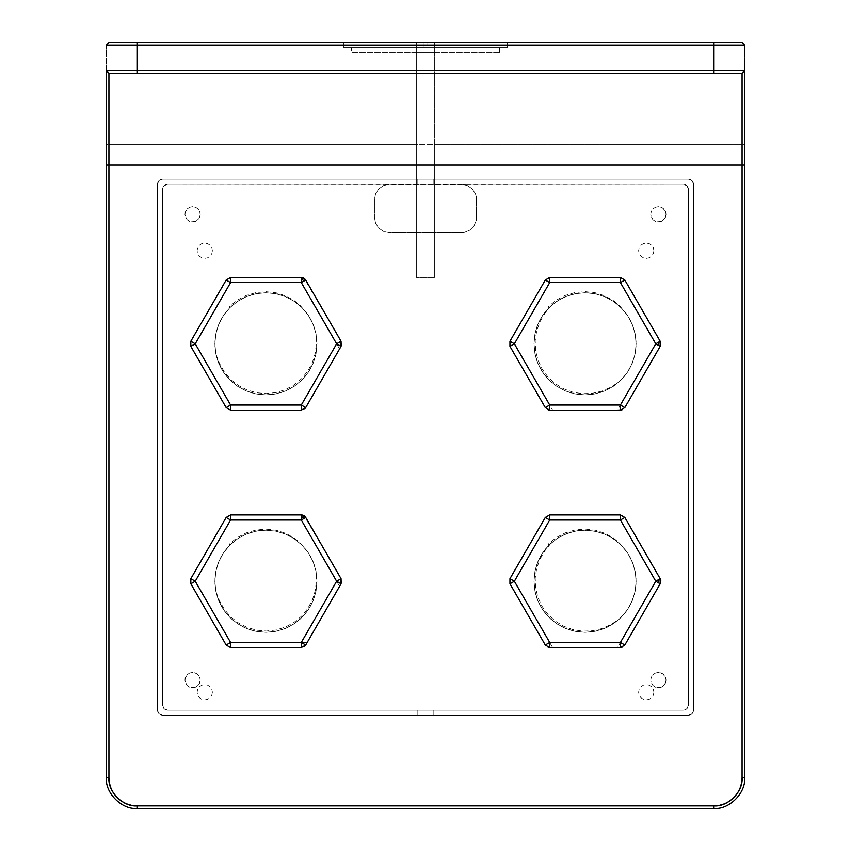 <?xml version="1.0" encoding="UTF-8"?>
<svg xmlns="http://www.w3.org/2000/svg" width="851" height="851" viewBox="0 0 851 851"><rect width="100%" height="100%" fill="white"/><g stroke="black" fill="none" stroke-linecap="round" stroke-linejoin="round"><path stroke-width="0.64" stroke-dasharray="4.25 3.19" d="M167.647 184.241L164.03 185.741L162.541 189.347L162.541 705.053L164.03 708.67L167.647 710.159L683.353 710.159L686.959 708.67L688.459 705.053L688.459 189.347L686.959 185.741L683.353 184.241L461.242 184.241L467.103 185.412L472.071 188.731L475.39 193.698L476.262 196.581L476.262 220.42L473.975 225.941L469.752 230.174L464.22 232.461L461.242 232.749L389.758 232.749L383.886 231.589L378.918 228.27L375.599 223.302L374.44 217.43L374.44 199.559L375.599 193.698L378.918 188.731L381.248 186.826L383.886 185.412L389.758 184.241L167.647 184.241L164.03 185.741L162.541 189.347L162.541 705.053L164.03 708.67L167.647 710.159L683.353 710.159L686.959 708.67L688.459 705.053L688.459 189.347L686.959 185.741L683.353 184.241L167.647 184.241L683.353 184.241C686.427 184.571 688.129 186.273 688.459 189.347L688.459 705.053C688.129 708.138 686.427 709.84 683.353 710.159L167.647 710.159C164.562 709.84 162.86 708.138 162.541 705.053L162.541 189.347C162.86 186.273 164.562 184.571 167.647 184.241C164.562 184.571 162.86 186.273 162.541 189.347L162.541 705.053C162.86 708.138 164.562 709.84 167.647 710.159L683.353 710.159C686.427 709.84 688.129 708.138 688.459 705.053L688.459 189.347C688.129 186.273 686.427 184.571 683.353 184.241L386.769 184.539L383.886 185.412L378.918 188.731L375.599 193.698L374.44 199.559L374.44 217.43L375.599 223.302L378.918 228.27L383.886 231.589L389.758 232.749L461.242 232.749L464.22 232.461L469.752 230.174L473.975 225.941L476.262 220.42L476.262 196.581L475.39 193.698L472.071 188.731L467.103 185.412L464.22 184.539L167.647 184.241M636.122 581.244L635.144 591.2L632.24 600.785L627.517 609.614L621.166 617.347L613.433 623.698L604.604 628.421L595.019 631.325L585.062 632.304L575.106 631.325L565.521 628.421L556.692 623.698L548.959 617.347L542.608 609.614L537.885 600.785L534.981 591.2L534.002 581.244L534.981 571.276L537.885 561.703L542.608 552.873L548.959 545.14L556.692 538.789L565.521 534.066L575.106 531.162L585.062 530.184L595.019 531.162L604.604 534.066L613.433 538.789L621.166 545.14L627.517 552.873L632.24 561.703L635.144 571.276L636.122 581.244L635.144 571.276L632.24 561.703L627.517 552.873L621.166 545.14L613.433 538.789L604.604 534.066L595.019 531.162L585.062 530.184L575.106 531.162L565.521 534.066L556.692 538.789L548.959 545.14L542.608 552.873L537.885 561.703L534.981 571.276L534.002 581.244L534.981 591.2L537.885 600.785L542.608 609.614L548.959 617.347L556.692 623.698L565.521 628.421L575.106 631.325L585.062 632.304L595.019 631.325L604.604 628.421L613.433 623.698L621.166 617.347L627.517 609.614L632.24 600.785L635.144 591.2L636.122 581.244L635.144 591.19L632.24 600.774L627.517 609.603L621.166 617.337L613.433 623.687L604.604 628.41L595.019 631.314L585.062 632.293L575.106 631.314L565.521 628.41L556.692 623.687L548.959 617.337L544.055 611.646L540.034 605.306L536.992 598.434L534.981 591.19L534.066 583.733L534.247 576.223L535.534 568.83L537.885 561.692L541.268 554.98L545.597 548.842L550.778 543.395L556.692 538.779L563.234 535.077L570.244 532.375L577.574 530.726L585.062 530.173L595.019 531.152L604.604 534.056L613.433 538.779L621.166 545.129L627.517 552.863L632.24 561.692L635.144 571.276L636.122 581.233M316.987 581.244L316.008 591.2L313.104 600.785L308.381 609.614L302.031 617.347L294.297 623.698L285.468 628.421L275.894 631.325L265.927 632.304L255.97 631.325L246.386 628.421L237.557 623.698L229.823 617.347L223.473 609.614L218.75 600.785L215.846 591.2L214.867 581.244L215.846 571.276L218.75 561.703L223.473 552.873L229.823 545.14L237.557 538.789L246.386 534.066L255.97 531.162L265.927 530.184L275.894 531.162L285.468 534.066L294.297 538.789L302.031 545.14L308.381 552.873L313.104 561.703L316.008 571.276L316.987 581.244L316.008 571.276L313.104 561.703L308.381 552.873L302.031 545.14L294.297 538.789L285.468 534.066L275.894 531.162L265.927 530.184L255.97 531.162L246.386 534.066L237.557 538.789L229.823 545.14L223.473 552.873L218.75 561.703L215.846 571.276L214.867 581.244L215.846 591.2L218.75 600.785L223.473 609.614L229.823 617.347L237.557 623.698L246.386 628.421L255.97 631.325L265.927 632.304L275.894 631.325L285.468 628.421L294.297 623.698L302.031 617.347L308.381 609.614L313.104 600.785L316.008 591.2L316.987 581.244L316.019 591.19L313.115 600.774L308.392 609.603L302.041 617.337L294.308 623.687L285.479 628.41L275.894 631.314L265.938 632.293L255.981 631.314L246.396 628.41L237.567 623.687L229.834 617.337L224.93 611.646L220.909 605.306L217.867 598.434L215.856 591.19L214.941 583.743L215.122 576.233L216.409 568.83L218.76 561.692L222.143 554.98L226.472 548.842L231.653 543.395L237.567 538.779L244.109 535.077L251.119 532.375L258.449 530.726L265.938 530.173L275.894 531.152L285.479 534.056L294.308 538.779L302.041 545.129L308.392 552.863L313.115 561.692L316.019 571.276L316.998 581.233M316.987 343.804L316.008 353.761L313.104 363.345L308.381 372.174L302.031 379.908L294.297 386.258L285.468 390.981L275.894 393.885L265.927 394.864L255.97 393.885L246.386 390.981L237.557 386.258L229.823 379.908L223.473 372.174L218.75 363.345L215.846 353.761L214.867 343.804L215.846 333.847L218.75 324.263L223.473 315.434L229.823 307.7L237.557 301.35L246.386 296.627L255.97 293.723L265.927 292.744L275.894 293.723L285.468 296.627L294.297 301.35L302.031 307.7L308.381 315.434L313.104 324.263L316.008 333.847L316.987 343.804L316.008 333.847L313.104 324.263L308.381 315.434L302.031 307.7L294.297 301.35L285.468 296.627L275.894 293.723L265.927 292.744L255.97 293.723L246.386 296.627L237.557 301.35L229.823 307.7L223.473 315.434L218.75 324.263L215.846 333.847L214.867 343.804L215.846 353.761L218.75 363.345L223.473 372.174L229.823 379.908L237.557 386.258L246.386 390.981L255.97 393.885L265.927 394.864L275.894 393.885L285.468 390.981L294.297 386.258L302.031 379.908L308.381 372.174L313.104 363.345L316.008 353.761L316.987 343.804L316.019 353.761L313.115 363.345L308.392 372.174L302.041 379.908L294.308 386.258L285.479 390.981L275.894 393.885L265.938 394.864L255.981 393.885L246.396 390.981L237.567 386.258L229.834 379.908L224.93 374.217L220.909 367.877L217.867 361.005L215.856 353.761L214.941 346.314L215.122 338.804L216.409 331.401L218.76 324.263L222.143 317.551L226.472 311.413L231.653 305.966L237.567 301.35L244.109 297.648L251.119 294.946L258.449 293.297L265.938 292.744L275.894 293.723L285.479 296.627L294.308 301.35L302.041 307.7L308.392 315.434L313.115 324.263L316.019 333.847L316.998 343.804M636.122 343.804L635.144 353.761L632.24 363.345L627.517 372.174L621.166 379.908L613.433 386.258L604.604 390.981L595.019 393.885L585.062 394.864L575.106 393.885L565.521 390.981L556.692 386.258L548.959 379.908L542.608 372.174L537.885 363.345L534.981 353.761L534.002 343.804L534.981 333.847L537.885 324.263L542.608 315.434L548.959 307.7L556.692 301.35L565.521 296.627L575.106 293.723L585.062 292.744L595.019 293.723L604.604 296.627L613.433 301.35L621.166 307.7L627.517 315.434L632.24 324.263L635.144 333.847L636.122 343.804L635.144 333.847L632.24 324.263L627.517 315.434L621.166 307.7L613.433 301.35L604.604 296.627L595.019 293.723L585.062 292.744L575.106 293.723L565.521 296.627L556.692 301.35L548.959 307.7L542.608 315.434L537.885 324.263L534.981 333.847L534.002 343.804L534.981 353.761L537.885 363.345L542.608 372.174L548.959 379.908L556.692 386.258L565.521 390.981L575.106 393.885L585.062 394.864L595.019 393.885L604.604 390.981L613.433 386.258L621.166 379.908L627.517 372.174L632.24 363.345L635.144 353.761L636.122 343.804L635.144 353.761L632.24 363.345L627.517 372.174L621.166 379.908L613.433 386.258L604.604 390.981L595.019 393.885L585.062 394.864L575.106 393.885L565.521 390.981L556.692 386.258L548.959 379.908L544.055 374.217L540.034 367.877L536.992 361.005L534.981 353.761L534.066 346.314L534.247 338.804L535.534 331.401L537.885 324.263L541.268 317.551L545.597 311.413L550.778 305.966L556.692 301.35L563.234 297.648L570.244 294.946L577.574 293.297L585.062 292.744L595.019 293.723L604.604 296.627L613.433 301.35L621.166 307.7L627.517 315.434L632.24 324.263L635.144 333.847L636.122 343.804M200.262 680.098L199.677 683.023L198.017 685.512L195.539 687.172L192.603 687.757L189.677 687.172L187.188 685.512L185.529 683.023L184.944 680.098L185.529 677.162L187.188 674.683L189.677 673.024L192.603 672.439L195.539 673.024L198.017 674.683L199.677 677.162L200.262 680.098L198.974 675.843L196.858 673.726L192.603 672.439L189.677 673.024L187.188 674.683L185.093 678.598L185.093 681.587L187.188 685.512L191.113 687.608L195.539 687.172L198.974 684.353L200.262 680.098M666.046 680.098L665.461 683.023L663.801 685.512L661.312 687.172L658.387 687.757L655.451 687.172L652.972 685.512L651.313 683.023L650.728 680.098L651.313 677.162L652.972 674.683L655.451 673.024L658.387 672.439L661.312 673.024L663.801 674.683L665.461 677.162L666.046 680.098L665.461 677.162L662.642 673.726L658.387 672.439L655.451 673.024L652.015 675.843L650.877 678.598L650.877 681.587L652.972 685.512L656.887 687.608L661.312 687.172L664.748 684.353L666.046 680.098M666.046 214.314L665.461 217.25L663.801 219.728L661.312 221.388L658.387 221.973L655.451 221.388L652.972 219.728L651.313 217.25L650.728 214.314L651.313 211.388L652.972 208.899L655.451 207.24L658.387 206.655L661.312 207.24L663.801 208.899L665.461 211.388L666.046 214.314L665.461 211.388L662.642 207.952L658.387 206.655L655.451 207.24L652.015 210.059L650.877 212.824L650.877 215.814L652.972 219.728L656.887 221.824L661.312 221.388L664.748 218.569L666.046 214.314M200.262 214.314L199.677 217.25L198.017 219.728L195.539 221.388L192.603 221.973L189.677 221.388L187.188 219.728L185.529 217.25L184.944 214.314L185.529 211.388L187.188 208.899L189.677 207.24L192.603 206.655L195.539 207.24L198.017 208.899L199.677 211.388L200.262 214.314L198.974 210.059L196.858 207.952L192.603 206.655L189.677 207.24L187.188 208.899L185.093 212.824L185.093 215.814L187.188 219.728L191.113 221.824L195.539 221.388L198.974 218.569L200.262 214.314M688.459 715.265L162.541 715.265L158.924 713.776L157.435 710.159L157.435 184.241L158.924 180.635L162.541 179.136L688.459 179.136L692.065 180.635L693.565 184.241L693.565 710.159L692.065 713.776L688.459 715.265L162.541 715.265C159.456 714.946 157.754 713.244 157.435 710.159L157.435 184.241C157.754 181.167 159.456 179.465 162.541 179.136L688.459 179.136C691.533 179.465 693.235 181.167 693.565 184.241L693.565 710.159C693.235 713.244 691.533 714.946 688.459 715.265C691.533 714.946 693.235 713.244 693.565 710.159L692.065 713.776L688.459 715.265L162.541 715.265L688.459 715.265M137.011 805.897L137.011 808.45L713.989 808.45L713.989 805.897L137.011 805.897L137.011 808.45C121.853 809.822 105.003 792.972 106.375 777.814L108.928 777.814L108.928 144.67L106.375 144.67L106.375 45.103L108.928 42.55L108.928 144.67L106.375 144.67L106.375 777.814L108.928 777.814C107.673 791.707 123.118 807.152 137.011 805.897L713.989 805.897L719.467 805.354L724.733 803.759L729.594 801.163L733.849 797.674L737.338 793.419L739.934 788.558L741.529 783.292L742.072 777.814L742.072 144.67L434.691 144.67L434.691 277.426L416.309 277.426L416.309 144.67L108.928 144.67L108.928 777.814L109.471 783.292L111.066 788.558L113.662 793.419L117.151 797.674L121.406 801.163L126.267 803.759L131.533 805.354M653.919 692.214L653.334 695.15L651.675 697.629L649.196 699.288L646.26 699.873L643.335 699.288L640.846 697.629L639.186 695.15L638.601 692.214L639.186 689.289L640.846 686.8L643.335 685.14L646.26 684.555L649.196 685.14L651.675 686.8L653.334 689.289L653.919 692.214M212.399 692.214L211.814 695.15L210.154 697.629L207.665 699.288L204.74 699.873L201.804 699.288L199.325 697.629L197.666 695.15L197.081 692.214L197.666 689.289L199.325 686.8L201.804 685.14L204.74 684.555L207.665 685.14L210.154 686.8L211.814 689.289L212.399 692.214M653.919 250.694L653.334 253.619L651.675 256.108L649.196 257.768L646.26 258.353L643.335 257.768L640.846 256.108L639.186 253.619L638.601 250.694L639.186 247.758L640.846 245.279L643.335 243.62L646.26 243.035L649.196 243.62L651.675 245.279L653.334 247.758L653.919 250.694M212.399 250.694L211.814 253.619L210.154 256.108L207.665 257.768L204.74 258.353L201.804 257.768L199.325 256.108L197.666 253.619L197.081 250.694L197.666 247.758L199.325 245.279L201.804 243.62L204.74 243.035L207.665 243.62L210.154 245.279L211.814 247.758L212.399 250.694M621.932 647.334L624.836 645.005L660.174 583.786L655.759 581.233L617.464 647.558L552.661 647.558L514.366 581.233L549.714 520.014L620.411 520.014L655.759 581.233L660.174 578.68L624.836 517.461L620.411 520.014L620.411 514.908L549.714 514.908L545.289 517.461L509.951 578.68L514.366 581.233L509.951 583.786L545.289 645.005L548.193 647.334M426.925 47.656L343.815 47.656L426.925 47.656L345.666 47.656L424.075 47.656L424.075 42.55L507.185 42.55L343.804 42.55L343.804 47.656L505.888 47.656L426.925 47.656L426.925 42.55L426.925 47.656L507.196 47.656L416.309 47.656L416.309 52.762L434.691 52.762L434.691 47.656L343.804 47.656L507.196 47.656L343.804 47.656L416.309 47.656L416.309 42.55L343.804 42.55L507.196 42.55L434.691 42.55L434.691 277.426L434.691 42.55L434.691 144.67L416.309 144.67L416.309 277.426L416.309 144.67L416.309 277.426L434.691 277.426L434.691 52.762L416.309 52.762L416.309 144.67L416.309 42.55L416.309 144.67L742.072 144.67L742.072 42.55L744.625 45.103L744.625 144.67L742.072 144.67L742.072 777.814L744.625 777.814L744.625 144.67L742.072 144.67L742.072 42.55L744.625 45.103L744.625 777.814C745.997 792.972 729.147 809.822 713.989 808.45L713.989 805.897C727.882 807.152 743.327 791.707 742.072 777.814L744.625 777.814C745.997 792.972 729.147 809.822 713.989 808.45L137.011 808.45C121.853 809.822 105.003 792.972 106.375 777.814L106.375 45.103L108.928 42.55L108.928 144.67L416.309 144.67L416.309 42.55L137.011 42.55M426.925 42.55L345.666 42.55L507.196 42.55L507.196 47.656L507.196 42.55L434.691 42.55L742.072 42.55L434.691 42.55L434.691 47.656L507.196 47.656L507.196 42.55L108.928 42.55M424.075 42.55L424.075 47.656M658.887 579.425L660.142 578.701L660.855 581.531L660.174 583.786L624.836 645.005L620.411 647.558L617.464 647.558L655.759 581.233L620.411 520.014L549.714 520.014L514.366 581.233L552.661 647.558L549.714 647.558L545.289 645.005L509.951 583.786L514.366 581.233L509.951 578.68L545.289 517.461L549.714 520.014L545.289 517.461L549.714 514.908L549.714 520.014L549.714 514.908L620.411 514.908L620.411 520.014L624.836 517.461L620.411 514.908L624.836 517.461L660.174 578.68L655.759 581.233L658.621 582.882M509.951 583.786L509.951 578.68M660.174 583.786L660.727 582.382M660.802 580.425L660.557 579.51M552.661 647.558L617.464 647.558M551.118 543.087L559.213 537.204L568.298 533.003L578.031 530.662L588.03 530.258L597.913 531.822L607.306 535.279L615.847 540.502L623.209 547.289L629.091 555.384L633.293 564.468L635.633 574.202L636.037 584.201L634.474 594.083L631.017 603.476L625.793 612.018L619.007 619.379L610.688 624.677L601.668 628.623L592.158 630.793L582.329 631.123L572.627 629.538L563.415 626.113L555.086 620.985L547.874 614.326L542.119 606.433L537.97 597.519L535.651 588.02L535.194 578.191L536.651 568.457L539.928 559.235L544.895 550.735L551.118 543.087M621.932 409.905L624.836 407.576L660.174 346.357L655.759 343.804L617.464 410.129L549.714 410.129L545.289 407.576L548.193 409.905M658.887 341.996L655.759 343.804L620.411 282.585L549.714 282.585L514.366 343.804L552.661 410.129L514.366 343.804L509.951 346.357L545.289 407.576L509.951 346.357L514.366 343.804L509.951 341.251L514.366 343.804L549.714 282.585L545.289 280.032L509.951 341.251L545.289 280.032L549.714 282.585L549.714 277.479L545.289 280.032L549.714 277.479L549.714 282.585L620.411 282.585L620.411 277.479L549.714 277.479L620.411 277.479L620.411 282.585L624.836 280.032L620.411 277.479L624.836 280.032L620.411 282.585L655.759 343.804L658.621 345.453M509.951 346.357L509.951 341.251M660.174 346.357L624.836 407.576L620.411 410.129L617.464 410.129L655.759 343.804L660.174 341.251L624.836 280.032L660.174 341.251L660.855 344.102L660.174 346.357L660.727 344.953M660.802 342.996L660.557 342.081M552.661 410.129L617.464 410.129M551.118 305.658L559.213 299.775L568.298 295.574L578.031 293.233L588.03 292.829L597.913 294.393L607.306 297.85L615.847 303.073L623.209 309.86L629.091 317.955L633.293 327.039L635.633 336.773L636.037 346.772L634.474 356.654L631.017 366.047L625.793 374.589L619.007 381.95L610.688 387.248L601.668 391.194L592.158 393.364L582.329 393.694L572.627 392.109L563.415 388.684L555.086 383.556L547.874 376.897L542.119 369.004L537.97 360.09L535.651 350.591L535.194 340.762L536.651 331.028L539.928 321.806L544.895 313.306L551.118 305.658M341.613 344.921L341.049 341.251L305.711 280.032L301.286 282.585L339.581 348.91L305.711 407.576L301.286 410.129L304.743 408.778M301.286 277.479L230.589 277.479L301.286 277.479L304.094 278.32L341.049 341.251L341.049 346.357L340.347 347.591L339.581 348.91L301.286 282.585L301.286 277.479L301.286 282.585L230.589 282.585L195.241 343.804L230.589 405.023L307.179 405.023L230.589 405.023L230.589 410.129L301.286 410.129L230.589 410.129L230.589 405.023L226.164 407.576L230.589 405.023L195.241 343.804L190.826 346.357L226.164 407.576L190.826 346.357L195.241 343.804L190.826 341.251L190.826 346.357L190.826 341.251L195.241 343.804L230.589 282.585L226.164 280.032L190.826 341.251L226.164 280.032L230.589 282.585L230.589 277.479L226.164 280.032L230.589 277.479L230.589 282.585L301.286 282.585L304.147 280.926M230.589 410.129L226.164 407.576M301.286 278.968L301.286 277.511M303.105 277.809L302.19 277.554M307.179 405.023L339.581 348.91M215.931 354.133L214.877 344.176L215.792 334.209L218.622 324.614L223.281 315.742L229.568 307.966L237.259 301.562L246.056 296.776L255.608 293.797L265.565 292.744L275.533 293.659L285.128 296.488L293.999 301.148L301.775 307.434L308.179 315.125L312.966 323.923L315.944 333.475L316.37 343.336L315.274 353.112L312.413 362.441L307.775 371.11L301.552 378.727L293.978 384.982L285.372 389.641L276.011 392.556L266.289 393.598L256.491 392.726L247.109 389.992L238.365 385.471L230.664 379.344L224.324 371.898L219.441 363.345L215.931 354.133M341.613 582.35L341.049 578.68L305.711 517.461L301.286 520.014L339.581 586.339L305.711 645.005L301.286 647.558L304.743 646.207M301.286 514.908L230.589 514.908L301.286 514.908L304.094 515.749L341.049 578.68L341.049 583.786L340.347 585.02L339.581 586.339L301.286 520.014L301.286 514.908L301.286 520.014L230.589 520.014L195.241 581.233L230.589 642.452L307.179 642.452L230.589 642.452L230.589 647.558L301.286 647.558L230.589 647.558L230.589 642.452L226.164 645.005L230.589 642.452L195.241 581.233L190.826 583.786L226.164 645.005L190.826 583.786L195.241 581.233L190.826 578.68L190.826 583.786L190.826 578.68L195.241 581.233L230.589 520.014L226.164 517.461L190.826 578.68L226.164 517.461L230.589 520.014L230.589 514.908L226.164 517.461L230.589 514.908L230.589 520.014L301.286 520.014L304.147 518.355M230.589 647.558L226.164 645.005M301.286 516.397L301.286 514.94M303.105 515.238L302.19 514.983M307.179 642.452L339.581 586.339M215.931 591.562L214.877 581.605L215.792 571.638L218.622 562.043L223.281 553.171L229.568 545.395L237.259 538.991L246.056 534.205L255.608 531.226L265.565 530.173L275.533 531.088L285.128 533.917L293.999 538.577L301.775 544.863L308.179 552.554L312.966 561.352L315.944 570.904L316.37 580.765L315.274 590.541L312.413 599.87L307.775 608.539L301.552 616.156L293.978 622.411L285.372 627.07L276.011 629.985L266.289 631.027L256.491 630.155L247.109 627.421L238.365 622.9L230.664 616.773L224.324 609.327L219.441 600.774L215.931 591.562M417.841 715.265L417.841 710.159L433.159 710.159L433.159 715.265L417.841 715.265L433.159 715.265L417.841 715.265L433.159 715.265L433.159 710.159L417.841 710.159L433.01 710.159L417.841 710.159L417.841 715.265M433.159 179.136L433.159 184.241L417.841 184.241L417.841 179.136L433.159 179.136L417.841 179.136L433.159 179.136L417.841 179.136L417.841 184.241L433.159 184.241L417.979 184.241L433.159 184.241L433.159 179.136M693.565 184.241L693.565 710.159L693.565 184.241C693.235 181.167 691.533 179.465 688.459 179.136L162.541 179.136C159.456 179.465 157.754 181.167 157.435 184.241L158.924 180.635L162.541 179.136L688.459 179.136L692.065 180.635L693.565 184.241M157.435 710.159L157.435 184.241L157.435 710.159C157.754 713.244 159.456 714.946 162.541 715.265L158.924 713.776L157.435 710.159M499.537 52.762L351.463 52.762L499.537 52.762L351.463 52.762L351.463 47.656L499.537 47.656L499.537 52.762L499.537 47.656L351.463 47.656L499.175 47.656L351.463 47.656L351.463 52.762L499.537 52.762M106.375 70.633L108.928 73.186L742.072 73.186L744.625 70.633L742.072 73.186L108.928 73.186L106.375 70.633L106.375 72.452M416.309 52.762L434.691 52.762L416.309 52.762M744.625 70.633L744.625 72.452M265.938 632.293L273.426 631.74L280.756 630.091L287.766 627.389L294.308 623.687L300.222 619.071L305.403 613.624L309.732 607.486L313.115 600.774L315.466 593.636L316.753 586.233L316.934 578.723L316.019 571.276L314.008 564.032L310.966 557.16L306.945 550.82L300.424 543.183L294.584 538.268L285.723 533.311L276.118 530.247L266.033 529.141L255.981 530.035L246.247 532.875L237.28 537.566L229.334 543.949L229.834 545.129L224.93 550.82L220.909 557.16L217.867 564.032L215.856 571.276L214.941 578.723L215.122 586.233L216.409 593.636L218.76 600.774L222.143 607.486L226.472 613.624L231.653 619.071L237.567 623.687L244.109 627.389L251.119 630.091L258.449 631.74L265.938 632.293M585.062 632.293L592.551 631.74L599.881 630.091L606.891 627.389L613.433 623.687L619.347 619.071L624.528 613.624L628.857 607.486L632.24 600.774L634.591 593.636L635.878 586.243L636.059 578.733L635.144 571.276L633.133 564.032L630.091 557.16L626.07 550.82L619.549 543.161L613.688 538.226L604.87 533.269L595.189 530.173L585.137 529.077L574.968 529.992L565.16 532.886L556.107 537.662L548.172 544.119L548.959 545.129L544.055 550.82L540.034 557.16L536.992 564.032L534.981 571.276L534.066 578.723L534.247 586.233L535.534 593.636L537.885 600.774L541.268 607.486L545.597 613.624L550.778 619.071L556.692 623.687L563.234 627.389L570.244 630.091L577.574 631.74L585.062 632.293M585.062 394.864L592.551 394.311L599.881 392.662L606.891 389.96L613.433 386.258L619.347 381.642L624.528 376.195L628.857 370.057L632.24 363.345L634.591 356.207L635.878 348.804L636.059 341.294L635.144 333.847L633.133 326.603L630.091 319.731L626.07 313.391L619.549 305.732L613.688 300.797L604.87 295.84L595.189 292.744L585.137 291.648L574.968 292.563L565.16 295.457L556.107 300.233L548.182 306.69L548.959 307.7L544.055 313.391L540.034 319.731L536.992 326.603L534.981 333.847L534.066 341.294L534.247 348.804L535.534 356.207L537.885 363.345L541.268 370.057L545.597 376.195L550.778 381.642L556.692 386.258L563.234 389.96L570.244 392.662L577.574 394.311L585.062 394.864M265.938 394.864L273.426 394.311L280.756 392.662L287.766 389.96L294.308 386.258L300.222 381.642L305.403 376.195L309.732 370.057L313.115 363.345L315.466 356.207L316.753 348.804L316.934 341.294L316.019 333.847L314.008 326.603L310.966 319.731L306.945 313.391L300.424 305.754L294.584 300.85L285.808 295.914L276.171 292.829L266.182 291.712L256.055 292.595L246.279 295.435L237.269 300.137L229.334 306.52L229.834 307.7L224.93 313.391L220.909 319.731L217.867 326.603L215.856 333.847L214.941 341.294L215.122 348.804L216.409 356.207L218.76 363.345L222.143 370.057L226.472 376.195L231.653 381.642L237.567 386.258L244.109 389.96L251.119 392.662L258.449 394.311L265.938 394.864M343.804 47.656L343.804 42.55L343.804 47.656"/><path stroke-width="1.28" d="M106.375 70.633L106.375 165.094L742.072 165.094L742.072 73.186L742.072 165.094L744.625 165.094L744.625 777.814L742.072 777.814L741.54 783.271L739.934 788.558L737.338 793.419L733.849 797.674L729.594 801.163L724.733 803.759L719.467 805.354L713.989 805.897L713.989 808.45L137.011 808.45L137.011 805.897C123.118 807.152 107.673 791.707 108.928 777.814L106.375 777.814L106.375 165.094L108.928 165.094L108.928 73.186L137.011 73.186L137.011 70.633L106.375 70.633L108.928 73.186L137.011 73.186L137.011 70.633L713.989 70.633L713.989 73.186L137.011 73.186L742.072 73.186L744.625 70.633L713.989 70.633L713.989 73.186L742.072 73.186L744.625 70.633L713.989 70.633L713.989 45.103L137.011 45.103L137.011 42.55L108.928 42.55L106.375 45.103L137.011 45.103L137.011 42.55L713.989 42.55L713.989 45.103L744.625 45.103L742.072 42.55L713.989 42.55L713.989 45.103L744.625 45.103L742.072 42.55L108.928 42.55L106.375 45.103L137.011 45.103L137.011 70.633L106.375 70.633L108.928 73.186L108.928 777.814L106.375 777.814C105.003 792.972 121.853 809.822 137.011 808.45L137.011 805.897L713.989 805.897L713.989 808.45C729.147 809.822 745.997 792.972 744.625 777.814L742.072 777.814L742.072 165.094L744.625 165.094L744.625 70.633M131.533 805.354L126.267 803.759L121.406 801.163L117.151 797.674L113.662 793.419L111.066 788.558L109.471 783.292L108.928 777.814L108.928 165.094L742.072 165.094L742.072 777.814C743.327 791.707 727.882 807.152 713.989 805.897L137.011 805.897L131.533 805.354L137.011 805.897M548.193 647.334L549.714 647.558L545.289 645.005L549.714 647.558L552.65 647.558M660.727 582.382L660.174 578.68L624.836 517.461L620.411 520.014L620.411 514.908L624.836 517.461L620.411 514.908L549.714 514.908L620.411 514.908L620.411 520.014L624.836 517.461L660.174 578.68L655.759 581.233L620.411 520.014L549.714 520.014L549.714 514.908L549.714 520.014L545.289 517.461L549.714 514.908L545.289 517.461L509.951 578.68L545.289 517.461L549.714 520.014L514.366 581.233L509.951 578.68L514.366 581.233L509.951 583.786L509.951 578.68L509.951 583.786L545.289 645.005L509.951 583.786L514.366 581.233L549.714 642.452L545.289 645.005L549.714 642.452L549.714 647.558L549.714 642.452L620.411 642.452L620.411 647.558L549.714 647.558L620.411 647.558L620.411 642.452L624.836 645.005L620.411 647.558L624.836 645.005L620.411 642.452L655.759 581.233L660.174 583.786L624.836 645.005L660.174 583.786L655.759 581.233L660.174 578.68L660.174 583.786L660.802 580.425M617.475 647.558L621.932 647.334M658.621 582.882L658.887 579.425M660.142 578.701L660.174 583.786M660.557 579.51L660.312 578.935M620.411 520.014L549.714 520.014L514.366 581.233L549.714 642.452L620.411 642.452L655.759 581.233L620.411 520.014M548.193 409.905L549.714 410.129L545.289 407.576L549.714 410.129L552.65 410.129M660.727 344.953L660.174 341.251L624.836 280.032L620.411 282.585L620.411 277.479L624.836 280.032L620.411 277.479L549.714 277.479L620.411 277.479L620.411 282.585L624.836 280.032L660.174 341.251L655.759 343.804L620.411 282.585L549.714 282.585L549.714 277.479L549.714 282.585L545.289 280.032L549.714 277.479L545.289 280.032L509.951 341.251L545.289 280.032L549.714 282.585L514.366 343.804L509.951 341.251L514.366 343.804L509.951 346.357L509.951 341.251L509.951 346.357L545.289 407.576L509.951 346.357L514.366 343.804L549.714 405.023L545.289 407.576L549.714 405.023L549.714 410.129L549.714 405.023L620.411 405.023L620.411 410.129L549.714 410.129L620.411 410.129L620.411 405.023L624.836 407.576L620.411 410.129L624.836 407.576L620.411 405.023L655.759 343.804L660.174 346.357L624.836 407.576L660.174 346.357L655.759 343.804L660.174 341.251L660.174 346.357L660.802 342.996M617.475 410.129L621.932 409.905M658.621 345.453L658.887 341.996M660.142 341.272L660.174 346.357M660.557 342.081L660.312 341.506M620.411 282.585L549.714 282.585L514.366 343.804L549.714 405.023L620.411 405.023L655.759 343.804L620.411 282.585M304.743 408.778L305.711 407.576L301.286 410.129L305.711 407.576L307.179 405.033M230.589 410.129L301.286 410.129L301.286 405.023L305.711 407.576L301.286 405.023L336.634 343.804L341.049 346.357L305.711 407.576L341.049 346.357L336.634 343.804L341.049 341.251L341.049 346.357L341.049 341.251L336.634 343.804L301.286 282.585L305.711 280.032L341.049 341.251L305.711 280.032L301.286 282.585L301.286 277.479L305.7 280.032L304.094 278.32L301.286 277.479L301.286 282.585L230.589 282.585L230.589 277.479L301.286 277.479L230.589 277.479L226.164 280.032L230.589 282.585L195.241 343.804L230.589 405.023L301.286 405.023L301.286 410.129L230.589 410.129L230.589 405.023L230.589 410.129L226.164 407.576L230.589 405.023L226.164 407.576L190.826 346.357L195.241 343.804L190.826 346.357L190.826 341.251L190.826 346.357L226.164 407.576M339.581 348.899L341.613 344.921M304.147 280.926L301.286 278.968M301.286 277.511L305.711 280.032M190.826 341.251L195.241 343.804L190.826 341.251L226.164 280.032L230.589 277.479L230.589 282.585L226.164 280.032L190.826 341.251M305.69 280L304.424 278.554M304.775 278.851L303.105 277.809M302.19 277.554L301.573 277.479M230.589 282.585L195.241 343.804L230.589 405.023L301.286 405.023L336.634 343.804L301.286 282.585L230.589 282.585M304.743 646.207L305.711 645.005L301.286 647.558L305.711 645.005L307.179 642.462M230.589 647.558L301.286 647.558L301.286 642.452L305.711 645.005L301.286 642.452L336.634 581.233L341.049 583.786L305.711 645.005L341.049 583.786L336.634 581.233L341.049 578.68L341.049 583.786L341.049 578.68L336.634 581.233L301.286 520.014L305.711 517.461L341.049 578.68L305.711 517.461L301.286 520.014L301.286 514.908L305.7 517.461L304.094 515.749L301.286 514.908L301.286 520.014L230.589 520.014L230.589 514.908L301.286 514.908L230.589 514.908L226.164 517.461L230.589 520.014L195.241 581.233L230.589 642.452L301.286 642.452L301.286 647.558L230.589 647.558L230.589 642.452L230.589 647.558L226.164 645.005L230.589 642.452L226.164 645.005L190.826 583.786L195.241 581.233L190.826 583.786L190.826 578.68L190.826 583.786L226.164 645.005M339.581 586.328L341.613 582.35M304.147 518.355L301.286 516.397M301.286 514.94L305.711 517.461M190.826 578.68L195.241 581.233L190.826 578.68L226.164 517.461L230.589 514.908L230.589 520.014L226.164 517.461L190.826 578.68M305.69 517.429L304.424 515.983M304.775 516.28L303.105 515.238M302.19 514.983L301.573 514.908M230.589 520.014L195.241 581.233L230.589 642.452L301.286 642.452L336.634 581.233L301.286 520.014L230.589 520.014M106.375 72.452L106.375 777.814C105.003 792.972 121.853 809.822 137.011 808.45L713.989 808.45C729.147 809.822 745.997 792.972 744.625 777.814L744.625 72.452M713.989 70.633L713.989 45.103L137.011 45.103L137.011 70.633L713.989 70.633M137.011 42.55L108.928 42.55"/></g></svg>
